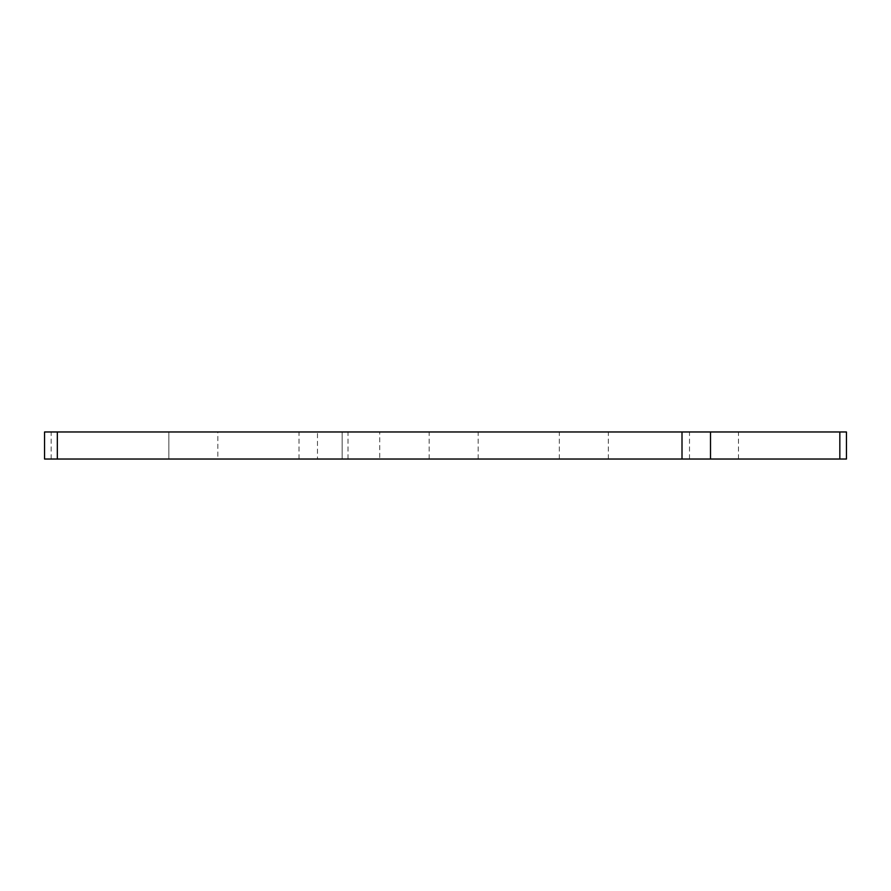 <?xml version="1.0" encoding="UTF-8"?>
<svg xmlns="http://www.w3.org/2000/svg" width="891" height="891" viewBox="0 0 891 891"><rect width="100%" height="100%" fill="white"/><g stroke="black" fill="none" stroke-linecap="round" stroke-linejoin="round"><path stroke-width="0.67" stroke-dasharray="4.46 3.34" d="M726.243 431.968L689.5 431.968L726.243 431.968M726.243 459.032L689.5 459.032L726.243 459.032M596.09 431.968L559.336 431.968L596.09 431.968M596.09 459.032L559.336 459.032L596.09 459.032M465.926 431.968L429.172 431.968L465.926 431.968M465.926 459.032L429.172 459.032L465.926 459.032M335.762 431.968L299.008 431.968L335.762 431.968M335.762 459.032L299.008 459.032L335.762 459.032M217.85 459.032L168.844 459.032L217.85 459.032L168.844 459.032L217.85 459.032L168.844 459.032L217.85 459.032L168.844 459.032L217.85 459.032L168.844 459.032L168.844 431.968L217.85 431.968L168.844 431.968L217.85 431.968L168.844 431.968L217.85 431.968L168.844 431.968L217.85 431.968L168.844 431.968L217.85 431.968L168.844 431.968L168.844 459.032L217.85 459.032L217.85 431.968M168.844 459.032L168.844 431.968M317.463 459.032L44.55 459.032L44.55 431.968L342.144 431.968L342.144 459.032L317.463 459.032L317.463 431.968M342.144 459.032L379.722 459.032L379.722 431.968L342.144 431.968L342.144 459.032M846.45 459.032L379.722 459.032M846.45 431.968L379.722 431.968M51.166 459.032L51.166 431.968M689.5 459.032L689.5 431.968M559.336 459.032L559.336 431.968M429.172 459.032L429.172 431.968M299.008 459.032L299.008 431.968M348.013 459.032L348.013 431.968M478.166 459.032L478.166 431.968M608.33 459.032L608.33 431.968M738.494 459.032L738.494 431.968"/><path stroke-width="1.34" d="M839.834 459.032L846.45 459.032L846.45 431.968L44.55 431.968L44.55 459.032L839.834 459.032L839.834 431.968M710.506 459.032L710.506 431.968M682.005 459.032L682.005 431.968M57.325 459.032L57.325 431.968"/></g></svg>
